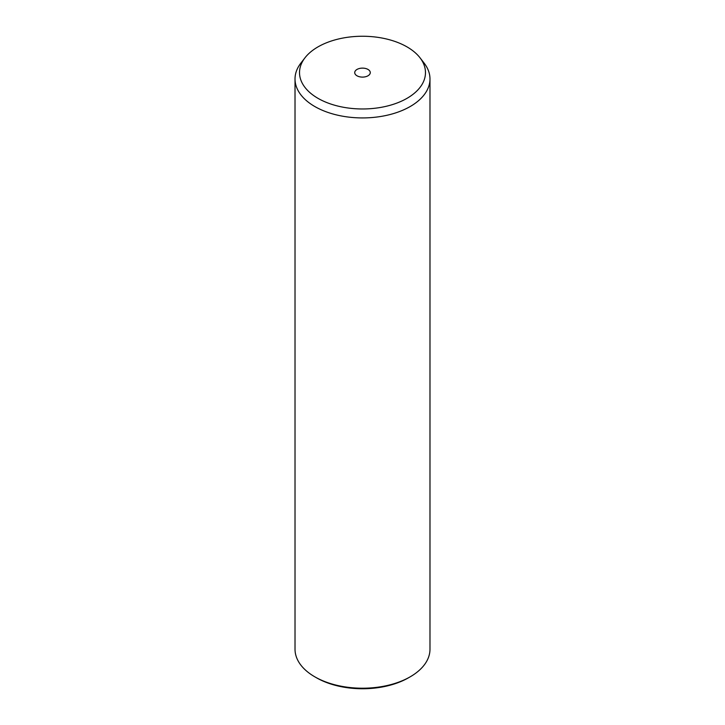 <?xml version="1.0" encoding="UTF-8"?>
<svg xmlns="http://www.w3.org/2000/svg" width="725" height="725" viewBox="0 0 725 725"><rect width="100%" height="100%" fill="white"/><g stroke="black" fill="none" stroke-linecap="round" stroke-linejoin="round"><path stroke-width="1.09" d="M419.993 57.764L424.098 63.066A67.479 38.96 180 0 1 427.243 68.005A67.479 38.96 180 0 1 429.979 78.971L429.979 649.256A67.479 38.96 180 0 1 410.214 676.806L408.619 677.721A65.223 37.655 180 0 1 316.381 677.721L314.786 676.806A67.479 38.96 180 0 1 297.757 660.221A67.479 38.96 180 0 1 295.021 649.256L295.021 78.971A67.479 38.96 180 0 1 300.902 63.066L305.007 57.764A62.975 36.359 180 0 1 362.5 36.25A62.975 36.359 180 0 1 419.993 57.764A62.975 36.359 180 0 1 422.929 62.377A62.975 36.359 180 0 1 380.226 107.499A62.975 36.359 180 0 1 302.071 82.849A62.975 36.359 180 0 1 305.007 57.764M410.214 676.806A67.479 38.96 180 0 1 314.786 676.806M429.979 78.971A67.479 38.96 180 0 1 372.097 117.532A67.479 38.96 180 0 1 297.757 89.936A67.479 38.96 180 0 1 295.021 78.971M369.968 71.349A7.776 4.495 180 0 1 370.276 72.609A7.776 4.495 180 0 1 363.606 77.058A7.776 4.495 180 0 1 355.032 73.877A7.776 4.495 180 0 1 354.724 72.609A7.776 4.495 180 0 1 361.394 68.168A7.776 4.495 180 0 1 369.968 71.349"/></g></svg>

